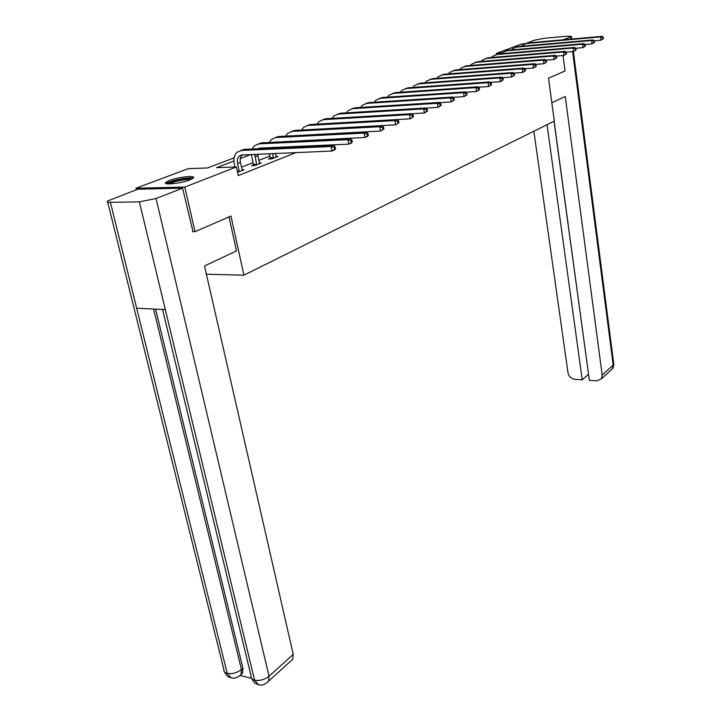 <?xml version="1.0" encoding="UTF-8"?>
<svg xmlns="http://www.w3.org/2000/svg" width="721" height="721" viewBox="0 0 721 721"><rect width="100%" height="100%" fill="white"/><g stroke="black" fill="none" stroke-linecap="round" stroke-linejoin="round"><path stroke-width="1.08" d="M189.866 179.908C181.079 183.467 162.405 185.414 165.713 182.449L169.381 180.484C178.231 176.978 196.5 175.068 193.363 178.006L189.866 179.908M136.278 189.74L135.918 188.244L188.325 168.633L207.495 167.966L234.118 157.845M576.133 49.893L575.953 48.514L575.349 48.758L575.529 50.137L576.133 49.893L573.61 51.497L573.159 48.046L496.706 54.544L496.544 53.345L521.553 43.99L525.149 43.666M563.029 55.535L565.066 70.982L548.492 78.183L554.323 121.056L243.914 275.179L206.404 274.223M233.946 161.008L216.579 167.651L236.38 166.966L238.236 175.591L296.133 152.519M311.481 146.399L313.184 145.723M328.352 139.676L329.65 139.153M344.647 133.178L345.566 132.817M360.401 126.905L360.96 126.68M342.295 127.671L341.718 127.896M326.739 133.764L325.811 134.133M310.67 140.063L309.354 140.577M294.042 146.57L292.329 147.246M276.846 153.312L275.485 153.843M269.825 156.06L258.74 160.404M252.972 162.658L241.427 167.182M237.533 172.355L244.113 169.759L241.995 169.823M253.305 164.956L251.521 165.659L254.783 165.542L261.335 162.946L259.29 163.027M270.15 158.314L268.419 158.999L271.655 158.872L277.991 156.367L276.017 156.448M300.702 146.273L303.883 146.138M319.124 140.108L320.43 139.595M317.267 139.748L315.96 140.262M335.499 133.637L336.419 133.277M351.325 127.383L351.893 127.157M243.914 275.179L230.972 216.075L195.021 231.684L192.588 231.675M195.021 231.684L184.819 187.063L135.918 188.244M236.38 166.966L184.819 187.063M284.705 141.559L284.155 141.767M268.338 147.832L266.923 148.373M251.269 154.366L240.309 158.566M502.24 52.858L496.544 53.345M242.292 170.48L240.417 162.45C239.823 159.296 240.372 156.817 242.058 155.015L332.048 151.031L331.182 146.516L241.436 150.446L236.767 152.455C234.217 155.168 233.397 158.908 234.298 163.667L235.028 167.02M237.281 171.183L239.21 171.12L237.579 163.541C236.984 160.377 237.524 157.899 239.219 156.096L242.355 154.736M239.21 171.12L239.174 171.706M335.598 148.814L334.769 149.905L332.048 151.031L335.598 148.814L335.256 147.012L334.165 147.454L334.508 149.256M334.165 147.454L331.182 146.516L333.913 145.408L244.284 149.373L240.715 150.509M333.913 145.408L335.256 147.012M167.696 183.882L168.038 183.413C170.58 180.647 190.858 176.906 191.939 178.988M193.102 178.258C189.407 176.69 169.047 180.782 166.308 183.657M190.434 179.682C186.937 178.709 172.184 181.683 169.39 183.927M229.026 216.922L236.488 250.935L204.521 265.959L293.231 654.362L292.798 659.183L290.987 660.824M110.403 202.34L136.666 308.237L165.307 309.579L139.378 201.871L110.403 202.34C107.717 202.349 106.726 201.934 107.42 201.087L137.666 189.217L182.602 188.154L193.003 231.675M139.378 201.871L156.051 198.509L182.602 188.154M240.165 675.487L251.485 678.299M155.565 309.12L242.914 668.214L242.526 673.162L240.868 674.667M162.549 309.453L251.061 675.956C250.737 678.019 251.908 679.443 254.567 680.2L258.469 684.716C261.66 685.806 265.049 684.608 268.654 681.111L267.067 682.652M107.663 202.042L223.843 669.358C223.537 671.332 224.655 672.684 227.214 673.396L231.171 677.866C234.451 678.822 237.759 677.677 241.084 674.432L239.525 675.883M551.835 102.77L565.246 96.47L602.188 375.046L613.192 365.105L572.6 51.579M533.855 131.222L567.986 372.739C568.869 376.497 571.14 378.687 574.808 379.318L582.244 379.841L547.05 124.67M570.987 39.096L570.699 36.861L563.191 39.79M570.699 36.861L571.429 36.447L567.4 36.185L544.544 38.258L534.784 40.106L525.447 43.611M554.107 121.164L589.372 380.346L596.916 380.877L601.404 378.804L602.188 375.046M554.016 121.209L588.552 374.334M588.471 374.325L582.244 379.841M259.569 163.649L257.55 154.114M253.278 165.596L253.332 164.37L256.586 164.262L254.792 154.222M256.586 164.262L256.559 164.839M251.431 154.366L253.332 164.37M257.541 148.787L259.812 148.102L348.784 144.137L347.955 139.694L258.929 143.867L254.288 145.867L252.233 149.022M259.145 148.715L259.776 148.102M352.263 141.956L351.415 143.046L348.784 144.137L352.263 141.956L351.938 140.18L350.884 140.613L351.217 142.388M350.884 140.613L347.955 139.694L350.595 138.621L261.678 142.839L258.163 143.948M350.595 138.621L351.938 140.18M276.287 157.043L275.386 153.375M270.114 158.935L270.177 157.746L273.403 157.62L272.556 153.492M273.403 157.62L273.376 158.187M269.321 153.627L270.177 157.746M271.673 148.156L271.691 147.571M274.701 142.217L364.943 137.477L364.15 133.106L275.846 137.513L271.231 139.504L269.221 142.479M274.368 148.039L274.331 147.454M276.107 142.154L276.621 141.686M368.35 135.341L367.485 136.431L364.943 137.477L368.35 135.341L368.034 133.592L367.016 134.007L367.34 135.755M367.016 134.007L364.15 133.106L366.692 132.069L278.504 136.512L275.043 137.603M268.338 147.724L268.365 148.31M366.692 132.069L368.034 133.592M291.654 147.273L291.536 146.687M288.914 147.399L288.788 146.805M285.579 146.949L285.705 147.544M291.338 135.872L380.553 131.042L379.787 126.734L292.212 131.366L287.616 133.34L285.669 136.152M290.599 141.469L290.581 141.019M383.896 128.951L380.553 131.042L383.896 128.951L383.59 127.229L382.608 127.635L382.914 129.356M382.608 127.635L379.787 126.734L382.247 125.733L294.79 130.402L291.383 131.456M284.696 141.298L284.714 141.749M382.247 125.733L383.59 127.229M307.254 140.676L307.173 140.225M304.604 140.802L304.523 140.352M301.333 140.505L301.423 140.956M307.506 129.726L395.649 124.823L394.91 120.587L308.056 125.418L303.487 127.374L301.594 130.041M398.92 122.768L395.649 124.823L398.92 122.768L398.623 121.074L397.677 121.461L397.974 123.165M397.677 121.461L394.91 120.587L397.28 119.623L310.553 124.481L307.2 125.517M397.28 119.623L398.623 121.074M317.483 140.189L317.51 139.739M323.296 123.76L410.24 118.812L409.528 114.639L323.405 119.65L318.862 121.597L317.015 124.12M413.448 116.793L410.24 118.812L413.448 116.793L413.169 115.126L412.25 115.504L412.529 117.172M412.25 115.504L409.528 114.639L411.826 113.702L325.82 118.74L322.512 119.758M411.826 113.702L413.169 115.126M427.508 111.016L427.238 109.367L426.345 109.736L426.625 111.376L427.508 111.016L424.363 112.99L423.678 108.88L338.275 114.062L333.751 116L331.966 118.379M411.853 113.729L424.363 112.99L426.625 111.376M426.345 109.736L423.678 108.88L425.895 107.97L340.618 113.188L337.356 114.179M425.895 107.97L427.238 109.367M346.693 127.437L349.811 127.275M441.126 105.41L440.864 103.797L439.999 104.148L440.261 105.771L441.126 105.41L438.035 107.357L437.368 103.301L352.695 108.646L348.198 110.565L346.468 112.827M426.012 108.096L438.035 107.357L440.261 105.771M439.999 104.148L437.368 103.301L439.522 102.427L354.966 107.799L351.758 108.763M439.522 102.427L440.864 103.797M454.311 99.994L454.059 98.398L453.221 98.732L453.482 100.336L454.311 99.994L451.274 101.904L450.634 97.903L366.674 103.391L362.212 105.302L360.536 107.438M439.729 102.634L451.274 101.904L453.482 100.336M453.221 98.732L450.634 97.903L452.725 97.056L368.882 102.571L365.718 103.518M452.725 97.056L454.059 98.398M467.091 94.73L466.848 93.162L466.036 93.487L466.289 95.064L467.091 94.73L464.108 96.614L463.495 92.676L380.246 98.299L375.812 100.192L374.19 102.22M453.004 97.344L464.108 96.614L466.289 95.064M466.036 93.487L463.495 92.676L465.514 91.855L382.382 97.497L379.264 98.426M465.514 91.855L466.848 93.162M479.483 89.638L479.249 88.088L478.465 88.404L478.699 89.963L479.483 89.638L476.554 91.486L475.959 87.602L393.423 93.351L389.007 95.226L387.438 97.155M465.883 92.207L476.554 91.486L478.699 89.963M478.465 88.404L475.959 87.602L477.924 86.799L395.496 92.567L392.422 93.487M477.924 86.799L479.249 88.088M491.506 84.69L491.28 83.158L490.523 83.474L490.749 85.006L491.506 84.69L488.631 86.511L488.054 82.681L406.211 88.539L401.831 90.404L400.317 92.234M478.356 87.223L488.631 86.511L490.749 85.006M490.523 83.474L488.054 82.681L489.956 81.906L408.23 87.782L405.202 88.683M489.956 81.906L491.28 83.158M503.177 79.896L502.952 78.382L502.222 78.688L502.438 80.202L503.177 79.896L500.347 81.68L499.788 77.904L418.649 83.87L414.296 85.718L412.827 87.448M490.469 82.392L500.347 81.68L502.438 80.202M502.222 78.688L499.788 77.904L501.636 77.156L420.604 83.131L417.621 84.015M501.636 77.156L502.952 78.382M514.506 75.236L514.289 73.749L513.577 74.038L513.794 75.534L514.506 75.236L511.73 76.994L511.189 73.263L430.734 79.328L426.408 81.167L424.993 82.807M502.222 77.697L511.73 76.994L513.794 75.534M513.577 74.038L511.189 73.263L512.982 72.533L432.636 78.616L429.689 79.481M512.982 72.533L514.289 73.749M525.51 70.712L525.303 69.243L524.609 69.522L524.816 70.991L525.51 70.712L522.779 72.442L522.256 68.765L442.487 74.912L438.188 76.741L436.827 78.301M513.622 73.127L522.779 72.442L524.816 70.991M524.609 69.522L522.256 68.765L523.996 68.053L444.343 74.218L441.432 75.074M523.996 68.053L525.303 69.243M536.208 66.314L536.009 64.863L535.333 65.133L535.532 66.593L536.208 66.314L533.513 68.017L533.008 64.385L453.924 70.622L449.652 72.433L448.336 73.912M524.708 68.693L533.513 68.017L535.532 66.593M535.333 65.133L533.008 64.385L534.703 63.691L455.726 69.946L452.851 70.784M534.703 63.691L536.009 64.863M546.608 62.033L546.41 60.6L545.752 60.87L545.95 62.303L546.608 62.033L543.958 63.709L543.472 60.131L465.045 66.44L460.809 68.234L459.538 69.64M535.469 64.385L543.958 63.709L545.95 62.303M545.752 60.87L543.472 60.131L545.112 59.455L466.802 65.782L463.973 66.611M545.112 59.455L546.41 60.6M556.72 57.878L556.531 56.463L555.891 56.725L556.08 58.14L556.72 57.878L554.116 59.528L553.638 55.995L475.878 62.367L471.669 64.151L470.452 65.485M545.941 60.185L554.116 59.528L556.08 58.14M555.891 56.725L553.638 55.995L555.242 55.337L477.59 61.727L474.797 62.547M555.242 55.337L556.531 56.463M566.562 53.832L566.373 52.435L565.751 52.687L565.931 54.084L566.562 53.832L563.993 55.454L563.534 51.966L486.432 58.41L482.25 60.176L481.069 61.438M556.116 56.103L563.993 55.454L565.931 54.084M565.751 52.687L563.534 51.966L565.093 51.335L488.09 57.779L485.332 58.581M565.093 51.335L566.373 52.435M566.021 52.128L573.61 51.497L575.529 50.137M575.349 48.758L573.159 48.046L574.682 47.433L498.328 53.94L495.606 54.724M498.328 53.94L492.551 56.301L491.425 57.5M574.682 47.433L575.953 48.514M585.461 46.054L585.29 44.693L584.695 44.936L584.866 46.297L585.461 46.054L582.965 47.64L582.532 44.233L506.719 50.785L502.6 52.525L501.51 53.669M575.655 48.262L582.965 47.64L584.866 46.297M584.695 44.936L582.532 44.233L584.019 43.63L508.305 50.191L505.61 50.966M584.019 43.63L585.29 44.693M594.537 42.323L594.374 40.98L593.798 41.214L593.96 42.557L594.537 42.323L592.085 43.882L591.662 40.52L516.488 47.117L512.388 48.848L511.351 49.929M585.037 44.486L592.085 43.882L593.96 42.557M593.798 41.214L591.662 40.52L593.104 39.934L518.029 46.541L515.371 47.307M593.104 39.934L594.374 40.98M603.387 38.682L603.225 37.357L602.666 37.582L602.828 38.916L603.387 38.682L600.972 40.223L600.566 36.897L526.006 43.539L520.941 46.279M594.176 40.818L600.972 40.223L602.828 38.916M602.666 37.582L600.566 36.897L601.963 36.329L527.511 42.972L524.888 43.729M601.963 36.329L603.225 37.357M237.579 163.541L240.417 162.45M241.436 150.446L244.284 149.373M156.051 198.509L269.041 676.235L293.231 654.362M153.609 309.03L241.463 669.485L242.914 668.214M242.526 673.162L241.084 674.432L241.463 669.485C237.011 672.855 232.261 674.162 227.214 673.396L136.666 308.237M165.307 309.579L254.567 680.2C259.758 681.03 264.58 679.705 269.041 676.235L268.654 681.111L292.798 659.183M610.777 370.297L612.399 368.819L613.724 363.6M255.027 156.799L257.767 155.736M258.929 143.867L261.678 142.839M275.846 137.513L278.504 136.512M292.212 131.366L294.79 130.402M308.056 125.418L310.553 124.481M323.405 119.65L325.82 118.74M338.275 114.062L340.618 113.188M352.695 108.646L354.966 107.799M366.674 103.391L368.882 102.571M380.246 98.299L382.382 97.497M393.423 93.351L395.496 92.567M406.211 88.539L408.23 87.782M418.649 83.87L420.604 83.131M430.734 79.328L432.636 78.616M442.487 74.912L444.343 74.218M453.924 70.622L455.726 69.946M465.045 66.44L466.802 65.782M475.878 62.367L477.59 61.727M486.432 58.41L488.09 57.779M506.719 50.785L508.305 50.191M516.488 47.117L518.029 46.541M526.006 43.539L527.511 42.972M239.219 156.096L242.058 155.015M257.685 684.499C255.649 683.003 255.423 685.247 251.629 678.497M230.405 677.659C228.377 676.136 228.368 678.632 224.402 671.801M571.429 36.447L571.762 39.024M573.375 51.515L613.796 364.177C613.346 367.34 612.877 368.891 612.399 368.819L601.404 378.804M258.551 148.742L259.443 148.4"/></g></svg>

